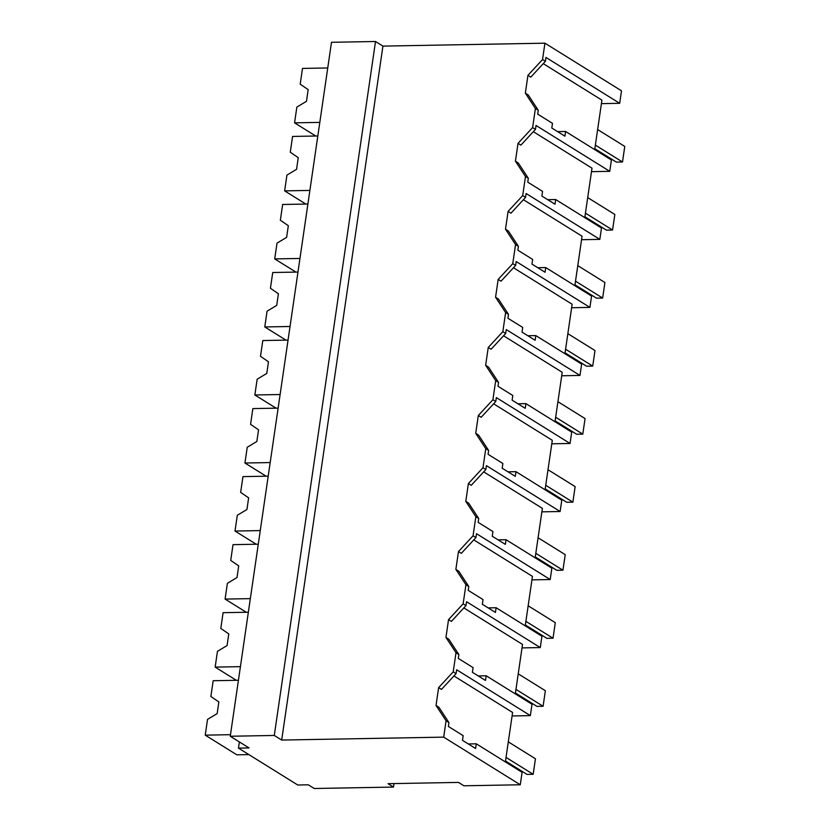 <?xml version="1.0" encoding="UTF-8"?>
<svg xmlns="http://www.w3.org/2000/svg" width="830" height="830" viewBox="0 0 830 830"><rect width="100%" height="100%" fill="white"/><g stroke="black" fill="none" stroke-linecap="round" stroke-linejoin="round"><path stroke-width="1.25" d="M375.513 41.5L382.931 46.107L544.926 43.181L621.504 90.812L619.678 103.304L545.964 57.446L545.403 61.327L530.806 77.107L527.942 75.323L525.349 93.147L535.402 108.481L532.611 127.592L518.024 143.362L515.42 161.186L525.473 176.51L522.693 195.621L508.095 211.401L505.491 229.215L515.555 244.549L512.764 263.66L498.166 279.43L495.572 297.254L505.626 312.578L502.835 331.689L488.248 347.469L485.643 365.293L495.697 380.617L492.916 399.728L478.319 415.498L475.715 433.322L485.778 448.657L482.987 467.757L468.39 483.537L465.796 501.362L475.849 516.685L473.069 535.796L458.471 551.566L455.867 569.39L465.931 584.725L463.14 603.825L448.542 619.605L445.949 637.43L456.002 652.754L453.211 671.864L438.614 687.634L436.02 705.459L446.073 720.793L443.687 737.133L520.265 784.775L463.918 785.792L458.482 782.41L388.046 783.686L393.482 787.068L314.248 788.5L308.314 784.817L297.752 785.004L238.469 748.121L249.031 747.934L230.263 736.252L274.284 735.453L375.513 41.5L331.492 42.299L230.263 736.252M544.926 43.181L542.54 59.553L527.942 75.323M382.931 46.107L281.692 740.059L443.687 737.133M542.54 59.553L545.403 61.327M601.418 103.636L619.678 103.304M505.377 761.919L512.598 712.462L453.927 675.962M543.256 63.651L601.926 100.15L594.705 149.607M533.327 131.68L591.998 168.179L584.777 217.647M523.408 199.719L582.069 236.218L574.858 285.676M513.48 267.748L572.15 304.247L564.929 353.715M503.551 335.787L562.221 372.286L555 421.754M493.632 403.816L552.292 440.315L545.082 489.783M483.703 471.855L542.374 508.354L535.153 557.822M473.774 539.894L532.445 576.383L525.234 625.851M463.856 607.923L522.516 644.422L515.306 693.89M393.991 783.582L393.482 787.068M281.692 740.059L274.284 735.453M525.349 93.147L528.202 94.931L538.265 110.255L537.695 114.135L552.49 123.348L551.805 128.028L564.908 136.182L565.593 131.493L557.615 131.638M535.402 108.481L538.265 110.255M565.593 131.493L611.409 160.003L609.76 171.333L591.489 171.665M532.611 127.592L535.475 129.366L520.877 145.136L518.024 143.362M609.76 171.333L536.045 125.475L535.475 129.366M239.372 741.916L238.469 748.121M446.073 720.793L448.937 722.567L448.366 726.447L463.161 735.66L462.476 740.339L475.59 748.494L476.275 743.805L522.08 772.315L520.265 784.775M476.275 743.805L468.286 743.95M438.614 687.634L441.477 689.419L456.075 673.638L453.211 671.864M436.02 705.459L438.873 707.243L448.937 722.567M456.002 652.754L458.855 654.538L458.295 658.418L473.09 667.621L472.405 672.3L485.509 680.455L486.193 675.776L532.009 704.276L530.36 715.605L456.635 669.758L456.075 673.638M530.36 715.616L512.089 715.948M515.42 161.186L518.283 162.96L528.337 178.294L527.766 182.175L542.561 191.377L541.886 196.067L554.99 204.211L555.675 199.532L547.696 199.677M525.473 176.51L528.337 178.294M555.675 199.532L601.491 228.032L599.831 239.372L581.56 239.704M522.693 195.621L525.546 197.405L510.958 213.175L508.095 211.401M599.831 239.372L526.116 193.515L525.546 197.405M505.491 229.215L508.354 230.999L518.408 246.323L517.847 250.204L532.642 259.417L531.957 264.096L545.061 272.25L545.746 267.571L537.767 267.706M515.555 244.549L518.408 246.323M545.746 267.571L591.562 296.071L589.912 307.401L571.642 307.733M512.764 263.66L515.627 265.434L501.03 281.204L498.166 279.43M589.912 307.401L516.187 261.543L515.627 265.434M495.572 297.254L498.425 299.028L508.489 314.363L507.919 318.243L522.713 327.445L522.029 332.135L535.143 340.29L535.817 335.6L527.839 335.745M505.626 312.578L508.489 314.363M535.817 335.6L581.633 364.1L579.983 375.44L561.713 375.772M502.835 331.689L505.698 333.473L491.101 349.243L488.248 347.469M579.983 375.44L506.269 329.583L505.698 333.473M485.643 365.293L488.507 367.068L498.56 382.391L497.99 386.282L512.795 395.485L512.11 400.164L525.214 408.319L525.898 403.639L517.92 403.785M495.697 380.617L498.56 382.391M525.898 403.639L571.714 432.139L570.054 443.469L551.784 443.801M492.916 399.728L495.769 401.502L481.182 417.283L478.319 415.498M570.054 443.469L496.34 397.612L495.769 401.502M475.715 433.322L478.578 435.107L488.631 450.431L488.071 454.311L502.866 463.514L502.181 468.203L515.285 476.358L515.97 471.668L507.991 471.814M485.778 448.657L488.631 450.431M515.97 471.668L561.786 500.168L560.136 511.508L541.865 511.84M482.987 467.757L485.851 469.541L471.253 485.311L468.39 483.537M560.136 511.508L486.411 465.651L485.851 469.541M465.796 501.362L468.649 503.136L478.713 518.46L478.142 522.35L492.937 531.553L492.252 536.232L505.366 544.387L506.041 539.708L498.062 539.853M475.849 516.685L478.713 518.46M506.041 539.708L551.857 568.208L550.207 579.537L531.937 579.869M473.069 535.796L475.922 537.57L461.324 553.351L458.471 551.566M550.207 579.537L476.493 533.69L475.922 537.57M455.867 569.39L458.731 571.175L468.784 586.499L468.224 590.379L483.019 599.582L482.334 604.271L495.437 612.426L496.122 607.736L488.144 607.882M465.931 584.725L468.784 586.499M496.122 607.736L541.938 636.247L540.278 647.576L522.008 647.908M463.14 603.825L465.993 605.61L451.406 621.38L448.542 619.605M540.278 647.576L466.564 601.719L465.993 605.61M445.949 637.43L448.802 639.204L458.855 654.538M486.193 675.776L478.215 675.921M319.809 122.383L294.557 122.84L315.753 136.027M327.757 67.956L302.504 68.413L300.201 84.183L308.189 89.64L306.488 101.302L296.86 107.07L294.557 122.84M309.891 190.412L284.638 190.879L305.834 204.066M317.828 135.985L292.575 136.442L290.272 152.222L298.261 157.669L296.559 169.33L286.931 175.099L284.638 190.879M299.962 258.452L274.709 258.908L295.905 272.095M307.899 204.024L282.646 204.481L280.353 220.251L288.332 225.708L286.63 237.37L277.013 243.138L274.709 258.908M290.033 326.491L264.78 326.947L285.976 340.134M297.98 272.064L272.728 272.52L270.424 288.29L278.413 293.737L276.712 305.399L267.084 311.177L264.78 326.947M280.115 394.52L254.862 394.976L276.058 408.163M288.052 340.093L262.799 340.549L260.496 356.319L268.484 361.776L266.783 373.438L257.155 379.206L254.862 394.976M270.186 462.559L244.933 463.016L266.129 476.202M278.123 408.132L252.87 408.588L250.577 424.358L258.555 429.805L256.854 441.467L247.236 447.246L244.933 463.016M260.257 530.588L235.004 531.044L256.211 544.231M268.204 476.161L242.951 476.617L240.648 492.387L248.637 497.844L246.935 509.506L237.307 515.274L235.004 531.044M250.338 598.627L225.086 599.084L246.282 612.27M258.275 544.2L233.023 544.656L230.719 560.426L238.708 565.873L237.007 577.545L227.389 583.314L225.086 599.084M240.41 666.656L215.157 667.113L236.353 680.31M248.346 612.229L223.094 612.685L220.801 628.455L228.779 633.913L227.078 645.574L217.46 651.342L215.157 667.113M230.481 734.695L205.228 735.152L236.851 754.823L248.886 754.605M238.428 680.268L213.175 680.725L210.872 696.495L218.861 701.952L217.159 713.613L207.531 719.382L205.228 735.152M594.83 148.726L616.337 162.099L622.5 161.985L624.772 146.433L597.631 129.553M622.5 161.985L595.359 145.105M584.911 216.755L606.408 230.138L612.571 230.024L614.843 214.472L587.702 197.592M612.571 230.024L585.441 213.144M574.983 284.794L596.49 298.167L602.653 298.053L604.914 282.511L577.784 265.621M602.653 298.053L575.512 281.173M565.064 352.833L586.561 366.206L592.724 366.092L594.996 350.54L567.855 333.66M592.724 366.092L565.583 349.212M555.135 420.862L576.632 434.235L582.795 434.132L585.067 418.579L557.926 401.699M582.795 434.132L555.664 417.241M545.206 488.901L566.714 502.275L572.876 502.16L575.138 486.608L548.008 469.728M572.876 502.16L545.735 485.28M535.288 556.93L556.785 570.303L562.948 570.2L565.22 554.648L538.079 537.767M562.948 570.2L535.807 553.32M525.359 624.969L546.856 638.343L553.019 638.229L555.291 622.676L528.16 605.796M553.019 638.229L525.888 621.348M515.43 692.998L536.937 706.382L543.1 706.268L545.362 690.716L518.231 673.836M543.1 706.268L515.959 689.388M505.512 761.037L527.009 774.411L533.171 774.297L535.443 758.755L508.302 741.864M533.171 774.297L506.041 757.417"/></g></svg>
